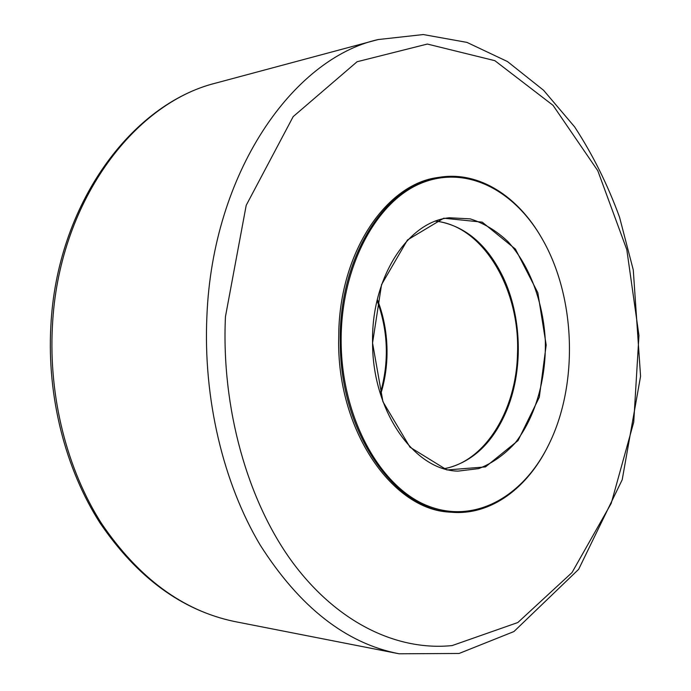 <?xml version="1.0" encoding="UTF-8"?>
<svg xmlns="http://www.w3.org/2000/svg" width="691" height="691" viewBox="0 0 691 691"><rect width="100%" height="100%" fill="white"/><g stroke="black" fill="none" stroke-linecap="round" stroke-linejoin="round"><path stroke-width="1.04" d="M541.865 238.317L541.779 238.17C518.06 196.382 479.148 170.971 439.761 177.233C386.433 183.365 338.374 256.75 340.283 342.624C340.136 432.713 394.993 509.941 451.206 512.23C490.938 515.788 528.019 487.786 548.827 444.468L548.904 444.313M439.761 177.233L438.111 177.492C387.694 183.599 341.423 249.01 338.832 329.771L338.633 342.684C338.478 432.652 393.334 509.794 449.539 512.083L451.206 512.23M507.583 408.182C514.018 391.382 517.559 373.399 518.224 354.233C518.967 326.523 513.923 300.844 503.108 277.186M444.443 468.783C472.834 462.426 493.901 442.18 507.635 408.053C523.329 368.104 521.55 316.098 503.169 277.316C487.138 244.208 464.741 225.447 435.978 221.034M372.579 343.004C371.058 277.661 407.966 221.37 449.34 217.777L470.191 218.866C483.83 223.158 496.44 230.751 508.015 241.669C529.919 265.836 543.437 302.658 545.346 341.319C546.08 380.015 535.11 417.675 514.907 443.285C504.102 454.963 492.044 463.411 478.725 468.61L457.995 471.124C414.522 470.545 372.466 411.456 372.579 343.004M341.155 342.615C340.24 268.644 375.299 202.463 420.327 183.564C465.466 164.398 514.035 189.619 541.951 238.464C575.758 296.56 578.738 383.902 548.982 444.166C523.847 496.164 475.201 524.624 427.824 505.89C380.56 487.5 341.855 418.608 341.155 342.615M372.553 342.986L382.935 401.721L409.996 447.189L446.956 469.966L485.471 466.909L518.051 440.564L539.308 397.23L546.184 345.025L537.831 292.725L515.408 249.071L482.214 222.139L443.76 218.209L407.483 239.958L381.562 284.58L372.553 342.986M377.079 300.533C388.256 331.179 389.309 362.162 380.257 393.49M380.586 394.552C384.3 382.71 386.416 370.393 386.934 357.593C387.651 337.234 384.455 317.86 377.338 299.453M435.589 221.18C483.545 225.784 520.478 290.047 517.481 354.198C516.229 410.186 485.298 461.666 444.045 468.671M378.124 39.56C292.785 58.64 212.707 172.569 206.911 315.934C203.024 398.552 223.271 483.061 260.092 544.905C299.687 607.199 346.027 643.494 399.122 653.79L234.128 621.434C182.787 610.654 138.606 578.022 101.568 523.553C67.087 469.595 48.543 397.144 52.421 326.204C58.243 203.569 133.113 103.4 215.73 83.101L378.124 39.56L423.281 34.55L466.969 42.393L507.462 61.551L543.584 90.279L574.61 126.85C592.671 154.508 607.648 184.627 619.542 217.199L633.276 269.939L640.566 376.275L622.211 479.727L578.643 569.324L513.914 631.565L459.083 653.47L399.122 653.79M225.456 316.625L246.203 205.322L293.183 116.615L357.083 61.741L427.358 44.051L494.868 60.678L553.05 105.352L597.793 170.72L626.806 249.632L638.95 335.489L633.742 422.123L611.215 503.359L572.001 572.58L517.827 622.531L452.139 645.575C397.93 651.121 338.046 623.593 292.742 562.586C247.715 501.476 221.163 408.234 225.456 316.625M234.128 621.434C181.776 610.3 137.06 577.451 99.979 522.897C65.412 468.964 46.988 397.014 50.832 326.541C56.593 204.83 131.255 104.099 215.73 83.101"/></g></svg>
